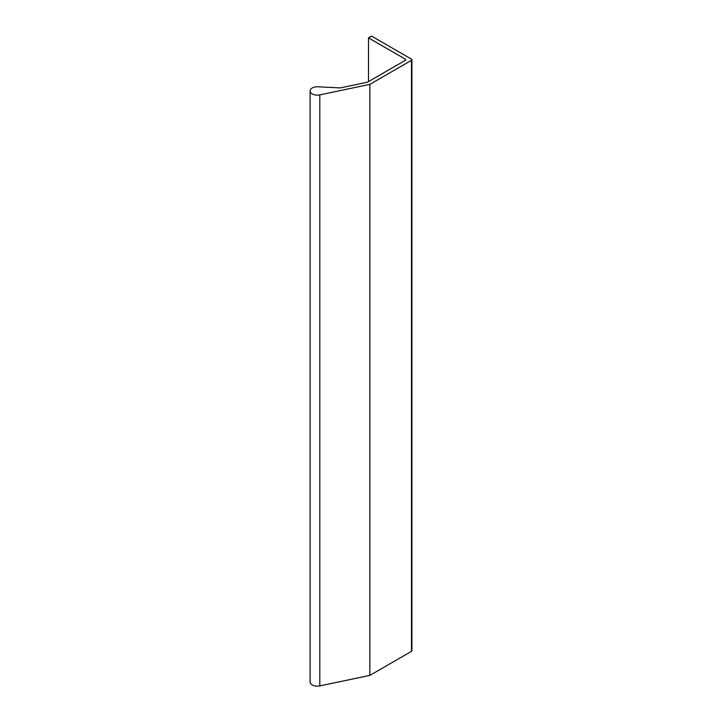 <?xml version="1.0" encoding="UTF-8"?>
<svg xmlns="http://www.w3.org/2000/svg" width="722" height="722" viewBox="0 0 722 722"><rect width="100%" height="100%" fill="white"/><g stroke="black" fill="none" stroke-linecap="round" stroke-linejoin="round"><path stroke-width="1.08" d="M411.901 59.736L411.901 650.757A1.444 0.839 180 0 1 411.477 651.352L369.854 675.386L369.854 84.366L411.477 60.332A1.444 0.839 0 0 0 411.901 59.736A1.444 0.839 0 0 0 411.477 59.15L371.559 36.1L368.482 37.869L405.34 59.15A1.444 0.839 180 0 1 405.764 59.736A1.444 0.839 180 0 1 405.34 60.332L367.462 82.2L340.252 87.913L317.969 86.793A7.238 4.179 0 0 0 310.099 90.954A7.238 4.179 0 0 0 319.81 94.88L369.854 84.366M369.854 675.386L319.81 685.9A7.238 4.179 180 0 1 310.099 681.974L310.099 90.954M368.482 81.604L368.482 37.869M411.477 651.352L411.477 60.332M319.81 685.9L319.81 94.88M405.34 60.332L405.34 59.15"/></g></svg>
